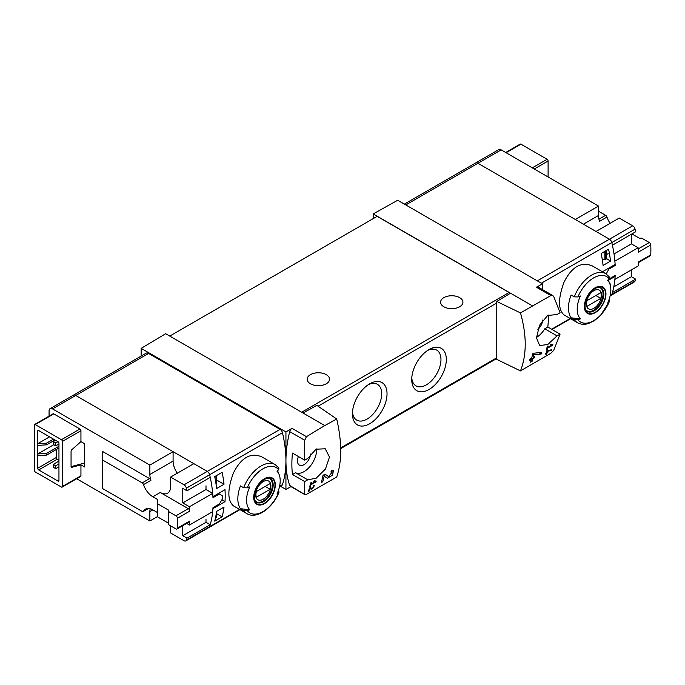 <?xml version="1.0" encoding="UTF-8"?>
<svg xmlns="http://www.w3.org/2000/svg" width="685" height="685" viewBox="0 0 685 685"><rect width="100%" height="100%" fill="white"/><g stroke="black" fill="none" stroke-linecap="round" stroke-linejoin="round"><path stroke-width="1.03" d="M315.117 481.701L310.99 484.089A104.814 60.511 -120 0 0 311.298 482.548L310.553 482.976A104.814 60.511 60 0 1 309.731 486.778L310.476 486.35A104.814 60.511 -120 0 0 310.827 484.843L316.016 481.855A104.814 60.511 -120 0 0 316.179 481.093L314.227 480.75L313.781 481.469L315.117 481.701L314.03 481.067M336.712 418.997L324.758 425.573L303.035 413.029L316.821 405.349L336.712 418.997C342.02 441.979 342.02 461.313 336.712 477L306.435 494.39L304.714 494.108L304.714 481.564L307.745 479.808L295.483 472.727A17.819 10.284 120 0 0 309.44 467.11A17.819 10.284 120 0 0 316.598 448.923M324.758 425.573L306.435 436.662L291.998 428.322L285.936 431.944L141.17 348.365L141.17 356.063M307.745 479.808L316.187 478.207L325.452 469.037L329.468 457.083L325.238 448.778L316.042 449.214L307.745 458.411L304.714 460.166L304.714 440.275L306.435 436.662M304.996 494.681L289.704 485.434A3.494 2.021 120 0 0 290.294 486.213L304.988 494.69M332.336 471.879L328.654 476.606L325.033 474.157L323.003 475.33A104.814 60.511 60 0 1 321.282 482.608L322.763 481.752A104.814 60.511 -120 0 0 324.168 476.118L327.319 478.258L332.422 475.279L333.604 470.193L331.275 470.552A104.814 60.511 60 0 1 330.983 472.093L332.336 471.879L331.163 471.194M309.92 488.448L311.375 489.441L314.655 485.494L313.533 485.699A104.814 60.511 60 0 1 313.328 486.436C314.398 486.898 313.97 487.626 312.052 488.619L310.416 487.497L309.397 488.088A104.814 60.511 60 0 1 308.336 491.607L309.081 491.179A104.814 60.511 -120 0 0 309.92 488.448L309.38 488.131M312.052 488.619L310.262 487.592L312.06 488.628M313.447 485.999L313.987 486.316L313.328 486.436M551.245 350.609A104.814 60.511 -120 0 0 551.485 349.804L547.127 350.617A104.814 60.511 60 0 1 546.544 352.655L545.56 353.22A104.814 60.511 60 0 1 545.337 353.948L546.322 353.383A104.814 60.511 60 0 1 545.911 354.65L546.656 354.222A104.814 60.511 -120 0 0 547.067 352.955L547.812 352.527A104.814 60.511 -120 0 0 548.034 351.799L547.289 352.227A104.814 60.511 -120 0 0 547.615 351.097L551.245 350.609L550.166 349.984M520.48 312.899L550.843 295.552L552.795 295.56L553.728 296.511L560.082 312.728L557.051 314.483L547.64 315.511L539.489 325.324L536.492 337.859L539.643 345.565L547.76 344.512L557.051 335.873L560.082 334.126L553.728 350.343L550.843 353.289L520.48 370.902C526.799 354.633 526.799 335.299 520.48 312.899L496.771 301.451L496.771 359.377L520.48 370.902M551.785 345.06L547.658 347.449A104.814 60.511 -120 0 0 547.966 345.908L547.221 346.336A104.814 60.511 60 0 1 546.399 350.146L547.144 349.718A104.814 60.511 -120 0 0 547.495 348.203L552.684 345.214A104.814 60.511 -120 0 0 552.846 344.452L550.894 344.11L550.449 344.829L551.785 345.06L550.697 344.427M541.193 354.025A104.814 60.511 -120 0 0 541.612 352.381L533.658 353.22L532.587 353.837A104.814 60.511 60 0 1 531.731 358.075L529.753 359.214A104.814 60.511 60 0 1 529.377 360.712L531.354 359.574A104.814 60.511 60 0 1 530.618 362.168L532.099 361.312A104.814 60.511 -120 0 0 532.836 358.717L534.326 357.861A104.814 60.511 -120 0 0 534.694 356.363L533.213 357.219A104.814 60.511 -120 0 0 533.718 354.89L541.193 354.025L538.872 352.689M170.616 525.849L170.616 532.981L184.042 540.73A3.494 2.021 -120 0 0 185.789 540.902L209.011 527.493A3.494 2.021 -120 0 0 209.619 526.697A104.814 60.511 -120 0 0 212.932 508.63L225.005 501.651A104.814 60.511 -120 0 0 225.005 489.672L212.932 496.642A104.814 60.511 -120 0 0 209.619 474.756A3.494 2.021 -120 0 0 207.264 471.408L75.752 395.485A4.889 2.826 -120 0 0 73.312 395.236L146.136 353.195A4.889 2.826 -120 0 1 148.585 353.434L280.088 429.358A3.494 2.021 -120 0 1 282.443 432.706A104.814 60.511 -120 0 1 285.936 460.697A104.814 60.511 120 0 0 289.704 485.434M214.713 521.122A104.814 60.511 -120 0 0 216.597 511.37L224.012 507.097A104.814 60.511 -120 0 1 222.12 516.841L214.713 521.122M216.597 488.551A104.814 60.511 -120 0 0 214.713 476.623L222.12 472.342A104.814 60.511 -120 0 1 224.012 484.269L216.597 488.551M632.675 225.802L609.453 239.211L596.027 231.461L619.249 218.053L632.675 225.802A3.494 2.021 60 0 1 635.029 229.15L611.808 242.55A3.494 2.021 -120 0 0 609.453 239.211A3.494 2.021 60 0 1 611.808 242.55A104.814 60.511 -120 0 1 615.121 264.444L603.04 271.414A104.814 60.511 60 0 1 603.083 272.116M631.407 269.881L631.407 276.697L635.629 279.137L612.407 292.546A104.814 60.511 60 0 1 611.808 294.49A3.494 2.021 60 0 1 611.2 295.295A3.494 2.021 -120 0 0 611.808 294.49A104.814 60.511 -120 0 0 615.121 276.423L608.4 280.302M609.068 299.568L609.273 301.683L609.727 301.04L600.3 315.725L594.477 320.597L588.689 323.44C584.528 324.776 580.812 324.536 577.541 322.721L564.012 314.912C558.018 309.509 558.018 298.617 564.012 282.237C571.684 266.842 581.12 261.396 592.311 265.9L605.84 273.709A28.299 16.337 -60 0 0 574.287 296.845L571.093 295.004A28.299 16.337 -60 0 0 571.093 317.823L574.287 319.672L577.926 319.775A103.88 59.972 180 0 0 580.409 318.833L571.093 317.823M610.309 285.302A104.814 60.511 -120 0 0 610.489 283.967L609.992 284.249M608.597 249.212L601.19 253.493A104.814 60.511 -120 0 1 603.074 265.42L610.489 261.139A104.814 60.511 -120 0 0 608.597 249.212M577.926 319.775A26.201 15.13 -60 0 0 609.273 301.683A103.88 59.972 180 0 1 607.629 303.113A23.787 13.734 -60 0 0 609.736 283.556L608.203 279.805M609.736 283.556A23.787 13.734 -60 0 0 607.629 280.293A103.88 59.972 0 0 0 609.273 278.855L609.093 276.757M574.287 296.845L577.926 296.956A103.88 59.972 0 0 0 580.409 296.006A23.787 13.734 -60 0 0 579.793 318.131A23.787 13.734 -60 0 0 580.409 318.833M243.646 487.746A28.299 16.337 -60 0 1 275.19 464.601L261.67 456.792C250.479 452.288 241.051 457.726 233.379 473.112C227.369 489.484 227.369 500.384 233.371 505.813L246.891 513.622A28.299 16.337 -60 0 1 243.646 510.565L240.452 508.724A28.299 16.337 -60 0 1 240.452 485.905L243.646 487.746L247.285 487.848A103.88 59.972 0 0 0 249.768 486.907A23.787 13.734 -60 0 0 249.152 509.032A23.787 13.734 -60 0 0 249.768 509.726A103.88 59.972 180 0 1 247.285 510.676L243.646 510.565M246.891 513.622C256.627 519.735 273.041 507.893 279.095 491.941L278.632 492.575L278.418 490.46M249.768 509.726L240.452 508.724M247.285 510.676A26.201 15.13 -60 0 0 278.632 492.575A103.88 59.972 180 0 1 276.988 494.005A23.787 13.734 -60 0 0 279.086 474.457A23.787 13.734 -60 0 0 276.988 471.186A103.88 59.972 0 0 0 278.632 469.756L278.444 467.649M279.471 486.812L281.835 485.442A3.494 2.021 -120 0 0 282.443 484.646A104.814 60.511 -120 0 0 285.936 460.697L285.936 489.441L291.005 486.615M542.469 289.584L542.469 283.838L397.702 200.26L373.197 213.917L373.197 218.618M542.469 283.838L536.406 287.22A3.494 2.021 120 0 1 538.11 287.066L552.804 295.552M532.279 305.758L373.197 213.917M542.76 319.972A9.256 5.343 -60 0 1 537.888 329.399M536.492 337.431A17.819 10.284 120 0 0 544.78 328.791L547.82 327.045A104.814 60.511 120 0 0 548.394 315.066M510.556 293.214L496.771 301.451M303.035 413.029L165.676 333.723L141.17 348.365M369.737 383.788L369.737 383.788A24.454 14.12 120 0 0 352.441 413.74A24.454 14.12 120 0 0 369.737 423.724A24.454 14.12 120 0 0 387.034 393.772A24.454 14.12 120 0 0 369.737 383.788M429.024 349.555L429.024 349.555A24.454 14.12 120 0 0 411.736 379.507A24.454 14.12 120 0 0 429.024 389.491A24.454 14.12 120 0 0 446.32 359.539A24.454 14.12 120 0 0 429.024 349.555L429.024 349.555M510.06 293.514A2.098 1.207 -120 0 0 509.066 292.504L377.152 216.34L169.752 336.078M304.714 481.564L292.452 474.482L295.483 472.727M304.714 460.166L292.452 453.085A104.814 60.511 120 0 0 292.452 474.482M291.998 428.322A3.494 2.021 120 0 0 289.704 431.61A104.814 60.511 120 0 0 285.936 460.697L285.936 431.944M285.936 489.441L280.43 486.256M459.661 297.641A11.183 6.456 180 0 1 462.932 302.205A11.183 6.456 180 0 1 451.757 308.661A11.183 6.456 180 0 1 440.575 302.205A11.183 6.456 180 0 1 447.476 296.237A11.183 6.456 180 0 1 459.661 297.641M326.257 374.661A11.183 6.456 180 0 1 329.528 379.225A11.183 6.456 180 0 1 318.354 385.681A11.183 6.456 180 0 1 307.171 379.225A11.183 6.456 180 0 1 314.072 373.257A11.183 6.456 180 0 1 326.257 374.661M411.788 377.863A20.67 11.936 120 0 0 416.018 385.886A20.67 11.936 120 0 0 436.688 373.95A20.67 11.936 120 0 0 436.688 350.078A20.67 11.936 120 0 0 427.637 350.429M352.501 412.096A20.67 11.936 120 0 0 356.722 420.11A20.67 11.936 120 0 0 377.401 408.183A20.67 11.936 120 0 0 377.401 384.311A20.67 11.936 120 0 0 368.342 384.653M55.742 442.981L53.276 441.551L53.276 444.402L55.742 445.832L55.742 442.981L57.968 441.697L38.694 430.574A1.396 0.805 -120 0 0 38 430.497A1.396 0.805 -120 0 0 37.709 431.139L38.694 430.574M55.742 445.832L58.953 443.974M53.276 441.551L55.494 440.267M55.742 465.8L53.276 464.37L53.276 467.23L55.742 468.651L55.742 465.8L58.953 463.942M55.742 468.651L58.953 466.802M53.276 464.37L58.953 461.091M298.386 456.51A9.256 5.343 120 0 0 299.371 465.106A9.256 5.343 120 0 0 306.229 462.949A9.256 5.343 120 0 0 310.545 454.044M557.051 335.873L544.78 328.791M560.082 334.126L547.82 327.045M537.305 280.859L609.453 239.211L477.942 163.278A4.889 2.826 -120 0 0 475.493 163.039A4.889 2.826 60 0 1 477.942 163.278L575.28 219.474L598.502 206.074L598.502 215.484L583.432 224.183M615.121 276.423L614.308 275.961M264.521 503.586A15.267 8.811 -60 0 1 255.385 503.038A15.267 8.811 -60 0 1 260.565 481.803A15.267 8.811 -60 0 1 275.13 482.668A15.267 8.811 -60 0 1 264.521 503.586M264.521 479.046A14.779 8.537 120 0 0 254.067 497.147A14.779 8.537 120 0 0 264.521 503.184A14.779 8.537 120 0 0 274.976 485.083A14.779 8.537 120 0 0 264.521 479.046M595.162 312.685A15.267 8.811 -60 0 1 586.035 312.146A15.267 8.811 -60 0 1 591.215 290.902A15.267 8.811 -60 0 1 605.771 291.776A15.267 8.811 -60 0 1 595.162 312.685M595.162 288.154A14.779 8.537 120 0 0 584.716 306.255A14.779 8.537 120 0 0 595.162 312.291A14.779 8.537 120 0 0 605.617 294.182A14.779 8.537 120 0 0 595.162 288.154M263.263 499.202A10.789 6.234 -60 0 1 256.652 489.801A10.789 6.234 -60 0 1 269.864 482.171A10.789 6.234 -60 0 1 263.263 499.202M270.147 489.27A10.343 5.968 120 0 0 270.147 483.567L256.378 491.513A10.343 5.968 -60 0 0 256.378 497.216L270.147 489.27L265.206 486.418M268.306 478.241A13.28 7.663 -60 0 1 269.65 478.746A13.28 7.663 -60 0 1 271.688 489.39A13.28 7.663 -60 0 1 263.014 501.086A13.28 7.663 -60 0 1 256.378 501.745A13.28 7.663 -60 0 1 255.257 500.838M593.904 308.301A10.789 6.234 -60 0 1 587.302 298.9A10.789 6.234 -60 0 1 600.514 291.271A10.789 6.234 -60 0 1 593.904 308.301M600.788 298.369A10.343 5.968 120 0 0 600.788 292.666L587.019 300.612A10.343 5.968 -60 0 0 587.019 306.323L600.788 298.369L595.847 295.518M598.955 287.34A13.28 7.663 -60 0 1 600.3 287.854A13.28 7.663 -60 0 1 602.329 298.489A13.28 7.663 -60 0 1 593.655 310.194A13.28 7.663 -60 0 1 587.019 310.844A13.28 7.663 -60 0 1 585.906 309.937M225.005 501.651L221.863 499.844M216.648 480.022L224.012 484.269M216.648 513.681L222.12 516.841M606.533 258.545L610.489 261.139M552.684 345.214L550.86 344.161M547.658 347.449L547.075 347.107M547.144 349.718L546.579 349.393M547.495 348.203L546.921 347.877M546.322 353.383L545.808 353.083M546.656 354.222L546.15 353.931M547.067 352.955L546.544 352.655M547.812 352.527L547.289 352.227M547.615 351.097L547.075 350.788M531.354 359.574L530.25 358.931M532.099 361.312L531.046 360.704M532.836 358.717L531.731 358.075M534.326 357.861L533.213 357.219M533.718 354.89L532.528 354.196M324.168 476.118L322.986 475.433M323.08 475.484A5.069 2.928 120 0 0 325.221 474.619M322.763 481.752L321.702 481.135M316.016 481.855L314.192 480.801M310.99 484.089L310.408 483.747M310.476 486.35L309.911 486.033M310.827 484.843L310.245 484.518M309.081 491.179L308.575 490.888M80.941 441.637L80.941 430.711A1.396 0.805 -120 0 0 79.957 428.998L53.764 413.886A1.396 0.805 -120 0 0 53.07 413.817L34.541 424.512A1.396 0.805 -120 0 0 34.25 425.154L34.25 439.128L34.747 439.41L34.25 470.218A1.396 0.805 -120 0 0 35.235 471.931L61.427 487.052A1.396 0.805 -120 0 0 62.121 487.121A1.396 0.805 -120 0 0 62.412 486.478L80.941 475.784L80.941 464.867L84.649 467.007L84.649 443.769L80.941 441.637L71.788 449.745A1.396 0.805 -60 0 0 71.06 451.269L71.06 466.639L84.649 463.034M62.121 487.121L80.65 476.426A1.396 0.805 -120 0 0 80.941 475.784M76.66 478.729L149.869 520.994L149.869 511.584L152.832 509.871A14.676 8.468 -120 0 0 145.494 509.143A14.676 8.468 -120 0 0 143.499 511.224L148.294 508.458M150.203 508.749A14.676 8.468 -120 0 0 149.869 511.584M149.869 474.499L173.091 461.091L173.091 451.68L149.869 465.089L149.869 474.499A14.676 8.468 -120 0 0 150.914 480.348A2.098 1.207 -120 0 0 149.578 478.61L102.313 451.321L102.313 488.405L142.172 511.421A2.098 1.207 -120 0 0 143.216 511.524A2.098 1.207 -120 0 0 143.499 511.224M149.869 465.089L52.531 408.894A4.889 2.826 -120 0 0 50.082 408.645A4.889 2.826 -120 0 0 49.072 410.889L49.072 416.12M34.541 424.512A1.396 0.805 -120 0 1 35.235 424.58L61.427 439.701A1.396 0.805 -120 0 1 62.412 441.414L62.412 486.478M71.06 466.639A1.396 0.805 -60 0 0 71.351 467.273A1.396 0.805 -60 0 0 71.788 467.316L80.941 464.867M57.968 441.697A1.396 0.805 -120 0 1 58.953 443.409L58.953 480.493A1.396 0.805 -120 0 1 58.662 481.127A1.396 0.805 -120 0 1 57.968 481.058L38.694 469.936A1.396 0.805 -120 0 1 37.709 468.223L37.709 431.139M34.747 455.962L34.25 456.244M177.415 518.262L189.762 511.13A104.814 60.511 -120 0 0 189.462 506.772L212.684 493.371A104.814 60.511 -120 0 1 212.984 497.678L219.328 494.013L222.231 495.692A104.814 60.511 -120 0 1 222.231 499.219L219.328 503.997L212.984 507.662A104.814 60.511 -120 0 1 212.684 511.626L189.462 525.035A104.814 60.511 -120 0 0 189.762 521.028A2.098 1.207 -120 0 1 189.334 521.884L176.978 529.017A2.098 1.207 -120 0 0 177.415 528.161A104.814 60.511 -120 0 0 177.415 518.262A2.098 1.207 -120 0 0 175.934 515.796L168.399 511.438L168.399 510.017L157.773 503.886L157.773 499.605L152.832 496.753L160.239 492.472A14.676 8.468 -120 0 0 167.577 493.2A14.676 8.468 -120 0 0 170.616 486.478L170.616 477.068L193.838 463.659L207.264 471.408L280.088 429.358M219.328 494.013L218.412 493.483M189.462 506.772L182.775 502.91L205.997 489.501L205.997 485.793M182.775 502.91L182.775 488.362L186.996 490.803L210.218 477.394A104.814 60.511 -120 0 0 209.619 474.756A3.494 2.021 -120 0 0 207.264 471.408L184.042 484.817L170.616 477.068M185.789 540.902A3.494 2.021 -120 0 0 186.397 540.097A104.814 60.511 -120 0 0 186.996 538.153L182.775 535.721L182.775 525.678M182.775 535.721L205.997 522.312L205.997 519.17M214.833 477.197L216.237 476.46A1.396 0.805 0 0 0 216.648 475.887A1.396 0.805 0 0 0 216.631 475.758L216.571 475.553M216.631 476.015L216.631 483.464A1.396 0.805 180 0 1 216.648 483.593A1.396 0.805 180 0 1 216.237 484.158L216.058 484.269M215.475 517.98L216.237 517.535A1.396 0.805 0 0 0 216.648 516.969A1.396 0.805 0 0 0 216.631 516.841L216.631 511.353L216.648 516.969M239.973 509.623L209.011 527.493A3.494 2.021 -120 0 0 209.619 526.697A104.814 60.511 -120 0 0 210.218 524.744L205.997 522.312M173.091 451.68L75.752 395.485A4.889 2.826 -120 0 0 73.312 395.236L50.082 408.645M173.091 461.091A14.676 8.468 -120 0 0 177.321 473.198M212.684 493.371L205.997 489.501M149.869 520.994L157.773 516.43M186.996 490.803A104.814 60.511 -120 0 0 186.397 488.165A3.494 2.021 -120 0 0 184.042 484.817M186.996 538.153L210.218 524.744M189.762 511.13A2.098 1.207 -120 0 0 188.281 508.664L160.239 492.472M186.671 523.426L189.462 525.035M152.832 496.753A14.676 8.468 -120 0 1 143.499 484.62A2.098 1.207 -120 0 0 142.172 482.891L102.313 459.883M157.773 503.886L157.773 517.004L168.399 523.135M152.832 509.871L157.773 512.722M168.399 511.438L168.399 524.564L175.934 528.914A2.098 1.207 -120 0 0 176.978 529.017M53.516 439.128L46.606 443.118L37.709 443.692L49.568 436.842M46.606 443.118L46.606 444.83L55.005 439.984M37.709 445.404L46.606 444.83M58.953 446.26L46.606 453.393L37.709 453.958L53.764 444.693M58.216 444.402L58.953 444.83M46.606 453.393L46.606 455.105L58.953 447.973M37.709 455.671L46.606 455.105M56.239 449.54L56.239 457.529A1.396 0.805 -120 0 0 57.223 459.241L58.953 460.234M404.364 204.104L498.723 149.63A4.889 2.826 60 0 1 501.163 149.878L598.502 206.074M598.502 211.203L605.626 215.321A2.098 1.207 60 0 1 606.961 217.051L599.546 221.332A14.676 8.468 60 0 1 598.502 215.484M548.103 176.97L548.103 161.001L534.266 168.989M505.693 152.49L520.232 144.098A1.396 0.805 60 0 1 520.925 144.167L506.104 152.729M548.103 161.001A1.396 0.805 60 0 0 547.118 159.288L520.925 144.167M609.265 278.872L615.173 275.456A104.814 60.511 60 0 1 614.873 279.42L638.103 266.02A104.814 60.511 60 0 0 638.394 262.012L650.75 254.88A2.098 1.207 60 0 1 650.322 255.736L638.36 262.646M631.921 233.927L639.259 238.166L641.734 238.166L649.269 242.516A2.098 1.207 60 0 1 650.75 244.982A104.814 60.511 60 0 1 650.75 254.88M631.407 234.219L631.407 243.894L638.103 247.756A104.814 60.511 60 0 1 638.394 252.114L650.75 244.982M638.103 247.756L614.873 261.165A104.814 60.511 60 0 1 615.173 265.472L608.828 269.136L607.903 268.606M606.208 273.931L608.828 269.136M614.257 264.941L615.173 265.472M631.407 276.697L613.786 286.878M606.636 254.495L608.186 253.596M631.407 243.894L614.017 253.938M606.088 250.667L606.636 250.984L606.533 258.827L605.352 259.512A1.396 0.805 180 0 1 604.144 259.735L602.295 259.564M606.533 251.13L605.352 251.806A1.396 0.805 180 0 1 604.144 252.029L603.776 252.003M541.381 283.213L611.808 242.55A104.814 60.511 60 0 1 612.407 245.196L635.629 231.787A104.814 60.511 60 0 0 635.029 229.15M635.629 279.137A104.814 60.511 60 0 1 635.029 281.081A3.494 2.021 60 0 1 634.421 281.886L610.112 295.92M610.147 223.31A14.676 8.468 60 0 1 606.961 217.051M635.029 281.081L610.232 295.398M570.22 318.499L551.622 329.237M577.541 322.721A28.299 16.337 -60 0 1 574.287 319.672M186.397 540.097L239.579 509.392M279.583 486.299L282.443 484.646M186.397 488.165L282.443 432.706M550.843 295.552L536.406 287.22M318.071 406.205L496.771 303.027M340.676 447.921L496.771 357.801M304.714 440.275L289.704 431.61M52.531 408.894L148.585 353.434M301.674 412.242L509.066 292.504M501.163 149.878L405.794 204.935M247.285 487.848A26.201 15.13 -60 0 1 278.632 469.756M263.545 501.677A13.623 7.869 -60 0 1 256.738 502.353C255.488 500.94 253.347 500.863 254.948 492.344C257.166 482.702 267.758 475.792 270.361 478.755A13.623 7.869 -60 0 1 272.45 489.672A13.623 7.869 -60 0 1 263.545 501.677M577.926 296.956A26.201 15.13 -60 0 1 609.273 278.855M594.195 310.784A13.623 7.869 -60 0 1 587.379 311.461C586.137 310.04 583.997 309.971 585.598 301.451C587.807 291.81 598.399 284.892 601.002 287.863A13.623 7.869 -60 0 1 603.091 298.78A13.623 7.869 -60 0 1 594.195 310.784M328.62 476.58L324.724 474.337L328.654 476.606M62.412 441.414L80.941 430.711M177.415 528.161L189.762 521.028M215.064 477.137L215.064 478.378M216.237 476.46L216.237 484.158M216.237 513.913L216.237 517.535M143.499 484.62L150.914 480.348M142.172 482.891L149.578 478.61M175.934 515.796L188.281 508.664M61.427 439.701L79.957 428.998M35.235 424.58L53.764 413.886M37.709 468.223L56.239 457.529M38.694 469.936L57.223 459.241M57.968 481.058L58.953 480.493M71.788 467.316L71.094 466.913M604.144 259.735L604.144 252.029M605.352 259.512L605.352 251.806M605.626 215.321L598.938 219.183M649.269 242.516L638.197 248.912M547.118 159.288L532.296 167.842M279.086 474.457L277.553 470.706M340.693 448.615L496.771 358.512M570.614 318.722L552.007 329.459M278.983 468.129L275.19 464.601M609.633 277.228L605.84 273.709M269.65 478.746L268.811 478.267M256.378 501.745L255.539 501.257M600.3 287.854L599.461 287.366M587.019 310.844L586.18 310.365M216.648 475.887L216.648 483.593M143.216 511.524L148.508 508.467M606.636 258.69L606.636 250.984"/></g></svg>
